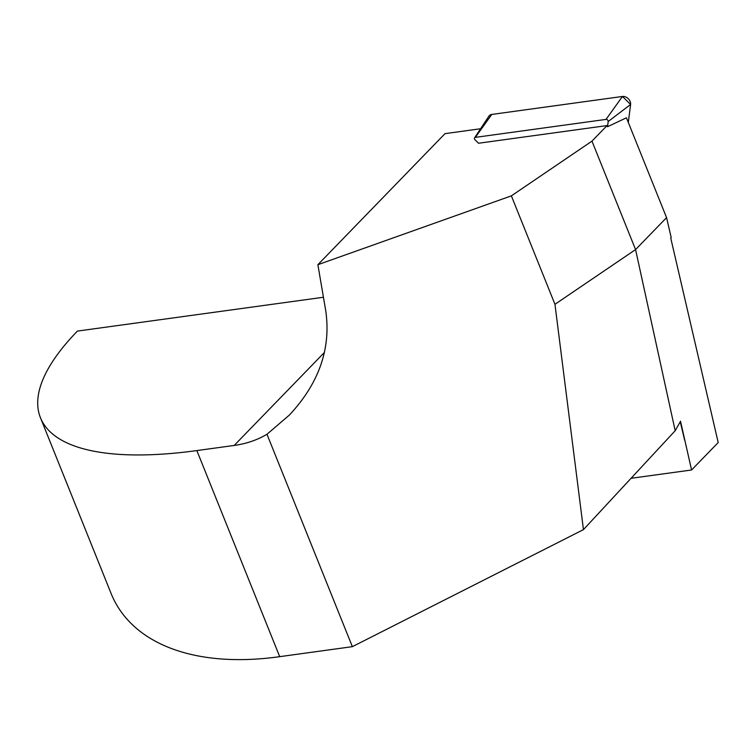 <?xml version="1.0" encoding="UTF-8"?>
<svg xmlns="http://www.w3.org/2000/svg" width="756" height="756" viewBox="0 0 756 756"><rect width="100%" height="100%" fill="white"/><g stroke="black" fill="none" stroke-linecap="round" stroke-linejoin="round"><path stroke-width="1.13" d="M324.475 352.39L234.209 445.445L196.853 450.576A332.536 111 158.1 0 1 40.465 417.775L110.782 592.713C131.005 644.159 195.398 668.531 279.701 656.662L352.362 646.663L266.981 434.275L289.34 415.091C319.07 383.245 331.194 348.44 325.732 310.697L317.879 264.704L445.019 133.642L480.599 128.747M626.44 117.794L666.565 217.624L671.196 237.582L670.742 238.055L718.2 442.534L691.579 469.986L680.523 421.272L675.184 430.722L583.443 529.625L554.961 304.309L635.569 249.584L591.967 141.126L607.059 125.572L607.522 126.724L626.44 117.794M675.184 430.722L635.569 249.584L666.565 217.624M607.059 125.572L478.539 143.243L475.051 139.813A1.739 1.314 -135.9 0 1 474.607 137.819L488.905 116.159A6.596 4.971 44.1 0 1 491.769 114.439L622.453 96.466A6.596 4.971 44.1 0 1 630.598 104.479L628.302 122.453L630.598 104.479L608.193 121.499A1.739 1.314 -135.9 0 0 606.047 119.391L475.363 137.365A1.739 1.314 -135.9 0 0 474.607 137.819M317.879 264.704L511.368 195.861L554.961 304.309M591.967 141.126L511.368 195.861M352.362 646.663L583.443 529.625M680.249 421.763L684.709 440.398M234.209 445.445A133.018 100.264 -135.9 0 0 266.981 434.275M691.579 469.986L631.043 478.302M40.465 417.775A332.536 111 158.1 0 1 76.337 332.205L77.414 331.09L323.436 297.259M607.522 126.724L608.193 121.499M488.263 119.325L491.769 114.439L622.453 96.466L630.598 104.479M196.853 450.576L279.701 656.662M606.047 119.391L622.453 96.466M491.769 114.439L475.363 137.365"/></g></svg>
